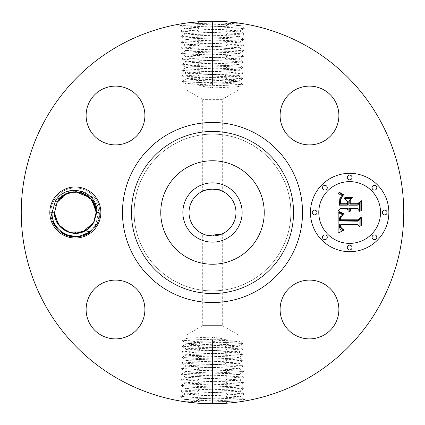 <?xml version="1.0" encoding="UTF-8"?>
<svg xmlns="http://www.w3.org/2000/svg" width="425" height="425" viewBox="0 0 425 425"><rect width="100%" height="100%" fill="white"/><g stroke="black" fill="none" stroke-linecap="round" stroke-linejoin="round"><path stroke-width="0.32" stroke-dasharray="2.12 1.59" d="M120.812 380.338A191.25 191.25 0 0 1 44.662 120.812A191.25 191.25 0 0 1 304.188 44.662A191.25 191.25 0 0 1 380.338 304.188A191.25 191.25 0 0 1 120.812 380.338M243.158 67.469L238.866 64.589L231.025 65.344L189.417 66.858L230.472 65.237L238.903 64.51L235.312 64.037L194.464 62.438L186.012 61.71L199.787 60.754L230.594 59.643L239.078 58.91L225.255 57.954L194.342 56.844L185.837 56.111L199.702 55.154L230.722 54.044L239.254 53.311L225.34 52.355L194.22 51.244L185.661 50.511L189.311 50.038L231.009 48.434L239.387 47.759L235.673 47.233L193.928 45.634L185.528 44.96L189.252 44.434L231.131 42.835L239.562 42.16L235.822 41.634L193.805 40.035L185.353 39.366L189.104 38.834L231.258 37.241L239.737 36.566L235.971 36.04L193.683 34.441L185.178 33.766L188.955 33.24L231.381 31.641L239.913 30.967L236.119 30.441L193.556 28.842L185.002 28.167L199.282 27.163L197.142 24.565L199.182 21.712L212.5 21.25L212.5 24.119L180.535 25.558L190.421 26.238L227.816 27.365L244.38 28.358L234.52 29.038L197.227 30.164L180.71 31.158L190.543 31.838L227.731 32.964L244.205 33.958L234.393 34.638L197.312 35.764L180.885 36.757L190.666 37.437L227.646 38.563L244.03 39.557L234.271 40.237L197.397 41.363L181.061 42.357L190.793 43.037L227.561 44.157L243.854 45.156L234.148 45.836L197.476 46.957L181.236 47.956L190.915 48.636L227.481 49.757L243.679 50.756L234.021 51.436L197.561 52.557L181.411 53.555L191.038 54.235L227.396 55.356L243.504 56.355L233.899 57.035L197.646 58.156L181.587 59.155L191.165 59.835L227.311 60.956L243.328 61.954L233.777 62.629L197.731 63.755L181.762 64.754L191.287 65.429L227.226 66.555L243.153 67.554L233.654 68.228L197.816 69.355L181.937 70.353L191.409 71.028L227.147 72.154L242.978 73.153L233.527 73.828L197.896 74.954L182.113 75.953L191.532 76.627L227.062 77.754L242.803 78.752L233.405 79.427L197.981 80.553L182.288 81.552L191.659 82.227L226.977 83.353L242.627 84.347L212.5 85.707L212.505 87.911L235.609 86.976L238.829 86.535L235.153 86.068L186.214 83.842L189.847 83.321L235.609 81.478L238.829 81.042L235.153 80.575L189.391 78.731L186.171 78.29L189.847 77.823L235.609 75.979L238.829 75.544L235.153 75.076L189.391 73.233L186.171 72.797L189.847 72.33L235.609 70.486L238.829 70.045L235.153 69.578L189.391 67.734L186.214 67.347L181.762 64.754M199.282 27.163L231.503 26.042L240.13 25.319L225.76 24.363L186.756 22.992M210.396 21.261L225.468 21.691L212.5 21.25L199.623 21.686M192.334 22.318L187.393 22.907M225.468 21.691L227.816 21.866L225.76 24.363M241.23 23.423L242.957 23.688L240.088 25.367M212.5 26.717L212.5 24.119L239.817 23.21C232.034 22.004 222.923 21.351 212.5 21.25L212.5 23.917M97.734 224.735A25.527 25.527 0 0 1 63.097 234.898A25.527 25.527 0 0 1 52.934 200.265A25.527 25.527 0 0 1 87.571 190.102A25.527 25.527 0 0 1 97.734 224.735M335.288 323.584A29.394 29.394 0 0 1 295.402 335.288A29.394 29.394 0 0 1 283.698 295.402A29.394 29.394 0 0 1 323.584 283.698A29.394 29.394 0 0 1 335.288 323.584M250.075 143.714A78.381 78.381 0 0 1 281.286 250.075A78.381 78.381 0 0 1 174.925 281.286A78.381 78.381 0 0 1 143.714 174.925A78.381 78.381 0 0 1 250.075 143.714A78.381 78.381 0 0 1 281.286 250.075A78.381 78.381 0 0 1 174.925 281.286A78.381 78.381 0 0 1 143.714 174.925A78.381 78.381 0 0 1 250.075 143.714M129.598 283.698A29.394 29.394 0 0 1 141.302 323.584A29.394 29.394 0 0 1 101.416 335.288A29.394 29.394 0 0 1 89.712 295.402A29.394 29.394 0 0 1 129.598 283.698M141.302 129.598A29.394 29.394 0 0 1 101.416 141.302A29.394 29.394 0 0 1 89.712 101.416A29.394 29.394 0 0 1 129.598 89.712A29.394 29.394 0 0 1 141.302 129.598M295.402 141.302A29.394 29.394 0 0 1 283.698 101.416A29.394 29.394 0 0 1 323.584 89.712A29.394 29.394 0 0 1 335.288 129.598A29.394 29.394 0 0 1 295.402 141.302M181.842 357.531L186.134 360.411L193.975 359.656L235.583 358.142L194.528 359.763L186.097 360.49L189.688 360.963L230.536 362.562L238.988 363.29L225.213 364.246L194.406 365.357L185.922 366.09L199.745 367.046L230.658 368.156L239.163 368.889L225.298 369.846L194.278 370.956L185.746 371.689L199.66 372.645L230.78 373.756L239.339 374.489L235.689 374.962L193.991 376.566L185.613 377.241L189.327 377.767L231.072 379.366L239.472 380.04L235.748 380.566L193.869 382.165L185.438 382.84L189.178 383.366L231.195 384.965L239.647 385.634L235.896 386.166L193.742 387.759L185.263 388.434L189.029 388.96L231.317 390.559L239.822 391.234L236.045 391.76L193.619 393.359L185.087 394.033L188.881 394.559L231.444 396.158L239.998 396.833L225.718 397.837L227.858 400.435L225.818 403.288L212.5 403.75L212.5 400.881L244.465 399.442L234.579 398.762L197.184 397.635L180.62 396.642L190.48 395.962L227.773 394.836L244.29 393.842L234.457 393.162L197.269 392.036L180.795 391.043L190.607 390.362L227.688 389.236L244.115 388.243L234.334 387.563L197.354 386.437L180.97 385.443L190.729 384.763L227.603 383.637L243.939 382.643L234.207 381.963L197.439 380.842L181.146 379.844L190.852 379.164L227.524 378.043L243.764 377.044L234.085 376.364L197.519 375.243L181.321 374.244L190.979 373.564L227.439 372.443L243.589 371.445L233.962 370.765L197.604 369.644L181.496 368.645L191.101 367.965L227.354 366.844L243.413 365.845L233.835 365.165L197.689 364.044L181.672 363.046L191.223 362.371L227.269 361.245L243.238 360.246L233.713 359.571L197.774 358.445L181.847 357.446L191.346 356.772L227.184 355.645L243.063 354.647L233.591 353.972L197.853 352.846L182.022 351.847L191.473 351.172L227.104 350.046L242.887 349.047L233.468 348.373L197.938 347.246L182.197 346.248L191.595 345.573L227.019 344.447L242.712 343.448L233.341 342.773L198.023 341.647L182.373 340.653L212.5 339.293L212.495 337.089L189.391 338.024L186.171 338.465L189.847 338.932L238.786 341.158L235.153 341.679L189.391 343.522L186.171 343.958L189.847 344.425L235.609 346.269L238.829 346.71L235.153 347.177L189.391 349.021L186.171 349.456L189.847 349.924L235.609 351.767L238.829 352.203L235.153 352.67L189.391 354.514L186.171 354.955L189.847 355.422L235.609 357.266L238.786 357.653L243.238 360.246M225.718 397.837L193.497 398.958L184.87 399.681L199.24 400.637L238.244 402.007M240.635 401.668L237.288 402.135M237.198 402.151L225.877 403.283M214.604 403.739L199.532 403.309L212.5 403.75L225.377 403.314M232.666 402.682L237.607 402.092M199.532 403.309L197.184 403.134L199.24 400.637M183.77 401.577L182.043 401.312L184.912 399.633M212.5 398.283L212.5 400.881L185.183 401.79C192.966 402.996 202.077 403.649 212.5 403.75L212.5 401.083M199.808 21.67L212.442 21.25M199.367 32.89L231.912 31.742L239.918 31.004L225.675 30.09L193.024 28.948L184.992 28.204L199.282 27.29L232.039 26.148L240.093 25.404L186.782 22.987M87.64 229.293C74.848 239.716 53.534 228.724 54.512 212.33L50.841 212.5C50.517 199.394 62.225 187.68 75.331 188.004C88.437 187.68 100.151 199.394 99.827 212.5L97.336 223.258L90.387 231.822C75.538 244.635 49.847 232.098 50.841 212.5C50.517 199.394 62.225 187.68 75.331 188.004C88.437 187.68 100.151 199.394 99.827 212.5L97.336 223.258L90.387 231.822L77.871 236.863L64.573 234.504L54.559 225.478L50.841 212.5C50.517 199.394 62.225 187.68 75.331 188.004C88.437 187.68 100.151 199.394 99.827 212.5C100.151 225.606 88.437 237.32 75.331 236.996C62.225 237.32 50.517 225.606 50.841 212.5C50.517 199.394 62.225 187.68 75.331 188.004C88.437 187.68 100.151 199.394 99.827 212.5C100.151 225.606 88.437 237.32 75.331 236.996C62.225 237.32 50.517 225.606 50.841 212.5C50.517 199.394 62.225 187.68 75.331 188.004C88.437 187.68 100.151 199.394 99.827 212.5C100.151 225.606 88.437 237.32 75.331 236.996C62.225 237.32 50.517 225.606 50.841 212.5C50.517 199.394 62.225 187.68 75.331 188.004C88.437 187.68 100.151 199.394 99.827 212.5C100.151 225.606 88.437 237.32 75.331 236.996C62.225 237.32 50.517 225.606 50.841 212.5C50.517 199.394 62.225 187.68 75.331 188.004C88.437 187.68 100.151 199.394 99.827 212.5C100.151 225.606 88.437 237.32 75.331 236.996C62.225 237.32 50.517 225.606 50.841 212.5C50.517 199.394 62.225 187.68 75.331 188.004C88.437 187.68 100.151 199.394 99.827 212.5C100.151 225.606 88.437 237.32 75.331 236.996C62.225 237.32 50.517 225.606 50.841 212.5C50.517 199.394 62.225 187.68 75.331 188.004C88.437 187.68 100.151 199.394 99.827 212.5C100.151 225.606 88.437 237.32 75.331 236.996C62.225 237.32 50.517 225.606 50.841 212.5C50.517 199.394 62.225 187.68 75.331 188.004C88.437 187.68 100.151 199.394 99.827 212.5C100.151 225.606 88.437 237.32 75.331 236.996C62.225 237.32 50.517 225.606 50.841 212.5C50.517 199.394 62.225 187.68 75.331 188.004C88.437 187.68 100.151 199.394 99.827 212.5C100.151 225.606 88.437 237.32 75.331 236.996C62.225 237.32 50.517 225.606 50.841 212.5C50.517 199.394 62.225 187.68 75.331 188.004C88.437 187.68 100.151 199.394 99.827 212.5C100.151 225.606 88.437 237.32 75.331 236.996C62.225 237.32 50.517 225.606 50.841 212.5C50.517 199.394 62.225 187.68 75.331 188.004C88.437 187.68 100.151 199.394 99.827 212.5C100.151 225.606 88.437 237.32 75.331 236.996C62.225 237.32 50.517 225.606 50.841 212.5C50.517 199.394 62.225 187.68 75.331 188.004C88.437 187.68 100.151 199.394 99.827 212.5C100.151 225.606 88.437 237.32 75.331 236.996C62.225 237.32 50.517 225.606 50.841 212.5C50.517 199.394 62.225 187.68 75.331 188.004C88.437 187.68 100.151 199.394 99.827 212.5C100.831 232.209 74.874 244.71 60.079 231.667C71.692 240.911 89.925 236.438 95.938 223.757L98.52 212.442C98.494 189.173 65.301 182.128 56.334 202.119L53.975 212.643C54.411 219.635 57.37 225.138 62.852 229.165L70.152 232.666M60.079 231.667L65.2 230.69A20.82 20.82 0 0 1 62.852 229.165M225.192 403.33L212.558 403.75M225.633 392.11L193.088 393.258L185.082 393.996L199.325 394.91L231.976 396.052L240.008 396.796L225.718 397.71L192.961 398.852L184.907 399.596L238.218 402.013M349.669 173.31A39.19 39.19 0 0 0 310.478 212.5A39.19 39.19 0 0 0 349.669 251.69A39.19 39.19 0 0 0 388.859 212.5A39.19 39.19 0 0 0 349.669 173.31M74.439 233.304L75.427 233.32M85.781 230.509L93.606 222.482C86.387 233.043 76.914 235.779 65.2 230.69M223.757 191.898A23.476 23.476 0 0 1 233.102 223.757A23.476 23.476 0 0 1 201.243 233.102A23.476 23.476 0 0 1 191.898 201.243A23.476 23.476 0 0 1 223.757 191.898M54.512 212.686L54.777 215.815L54.512 212.686L54.777 215.815L60.573 227.189L71.915 233.038L84.219 231.333L93.606 222.482C84.304 241.469 53.46 233.229 54.512 212.33L57.062 202.518C66.252 183.701 96.858 191.579 96.156 212.33C96.858 191.579 66.252 183.701 57.062 202.518C66.364 183.531 97.208 191.771 96.156 212.67L93.606 222.482L96.156 212.67C97.208 191.771 66.364 183.531 57.062 202.518L54.512 212.33C53.46 233.229 84.304 241.469 93.606 222.482C84.41 241.299 53.81 233.421 54.512 212.67C53.81 233.426 84.41 241.299 93.606 222.482C84.304 241.469 53.46 233.229 54.512 212.33L57.062 202.518C66.358 183.531 97.208 191.771 96.156 212.67L93.606 222.482L96.156 212.67C97.208 191.771 66.358 183.531 57.062 202.518L66.449 193.667L78.752 191.962L90.089 197.811L95.891 209.19L92.353 200.504L85.351 194.246L76.473 191.707L67.495 193.21L63.362 195.463L61.301 197.115L57.062 202.518L54.512 212.33C53.46 233.229 84.304 241.469 93.606 222.482C84.304 241.469 53.46 233.229 54.512 212.33L57.062 202.518C66.364 183.531 97.203 191.765 96.156 212.67L93.606 222.482L96.156 212.67C97.208 191.771 66.358 183.531 57.062 202.518C66.257 183.701 96.858 191.574 96.156 212.33C96.858 191.574 66.257 183.701 57.062 202.518L54.512 212.33C53.46 233.235 84.304 241.469 93.606 222.482C84.304 241.469 53.46 233.229 54.512 212.33L57.062 202.518C66.364 183.531 97.208 191.771 96.156 212.67L93.606 222.482C84.41 241.299 53.81 233.426 54.512 212.67C53.81 233.426 84.41 241.299 93.606 222.482L96.156 212.67C97.208 191.771 66.364 183.531 57.062 202.518C66.252 183.701 96.858 191.579 96.156 212.33C96.858 191.579 66.252 183.701 57.062 202.518L54.512 212.33C53.46 233.229 84.304 241.469 93.606 222.482C84.602 241.4 53.104 233.139 54.512 212.33L57.062 202.518C66.364 183.531 97.208 191.771 96.156 212.67L93.606 222.482L96.156 212.67C97.208 191.771 66.364 183.531 57.062 202.518L67.532 193.194M237.304 167.099A51.733 51.733 0 0 1 257.901 237.304A51.733 51.733 0 0 1 187.696 257.901A51.733 51.733 0 0 1 167.099 187.696A51.733 51.733 0 0 1 237.304 167.099M349.669 243.376A30.876 30.876 0 0 0 380.545 212.5A30.876 30.876 0 0 0 349.669 181.624A30.876 30.876 0 0 0 318.787 212.5A30.876 30.876 0 0 0 349.669 243.376M314.633 214.875A2.375 2.375 0 0 0 317.007 212.5A2.375 2.375 0 0 0 314.633 210.125A2.375 2.375 0 0 0 312.258 212.5A2.375 2.375 0 0 0 314.633 214.875M349.669 179.839A2.375 2.375 0 0 0 352.043 177.464A2.375 2.375 0 0 0 349.669 175.089A2.375 2.375 0 0 0 347.294 177.464A2.375 2.375 0 0 0 349.669 179.839M324.897 190.102A2.375 2.375 0 0 0 327.271 187.728A2.375 2.375 0 0 0 324.897 185.353A2.375 2.375 0 0 0 322.517 187.728A2.375 2.375 0 0 0 324.897 190.102M384.699 214.875A2.375 2.375 0 0 0 387.074 212.5A2.375 2.375 0 0 0 384.699 210.125A2.375 2.375 0 0 0 382.325 212.5A2.375 2.375 0 0 0 384.699 214.875M374.441 190.102A2.375 2.375 0 0 0 376.816 187.728A2.375 2.375 0 0 0 374.441 185.353A2.375 2.375 0 0 0 372.066 187.728A2.375 2.375 0 0 0 374.441 190.102M349.669 245.161A2.375 2.375 0 0 0 347.294 247.536A2.375 2.375 0 0 0 349.669 249.911A2.375 2.375 0 0 0 352.043 247.536A2.375 2.375 0 0 0 349.669 245.161M324.897 234.898A2.375 2.375 0 0 0 322.517 237.272A2.375 2.375 0 0 0 324.897 239.647A2.375 2.375 0 0 0 327.271 237.272A2.375 2.375 0 0 0 324.897 234.898M374.441 234.898A2.375 2.375 0 0 0 372.066 237.272A2.375 2.375 0 0 0 374.441 239.647A2.375 2.375 0 0 0 376.816 237.272A2.375 2.375 0 0 0 374.441 234.898M211.655 235.96L221.887 234.016M208.415 235.615L202.704 233.835L202.704 325.619L222.296 325.619L202.704 325.619L186.171 335.166L238.829 335.166L186.171 335.166L186.171 338.465M221.096 190.655L222.296 191.165L222.296 99.381L202.704 99.381L222.296 99.381L238.829 89.834L186.171 89.834L238.829 89.834L238.829 86.535M211.655 189.04L202.852 191.101M67.718 231.88L83.215 231.774L67.713 231.88L82.179 232.162L93.606 222.482C84.602 241.4 53.104 233.139 54.512 212.33L57.062 202.518C66.358 183.531 97.208 191.771 96.156 212.67L93.606 222.482L96.156 212.67C97.564 191.861 66.066 183.6 57.062 202.518C66.257 183.701 96.858 191.574 96.156 212.33L99.827 212.5L97.336 223.258L90.387 231.822M238.866 64.589L225.17 63.681L193.912 62.544L186.012 61.838L199.782 60.887L231.147 59.744L239.073 59.038L225.261 58.087L193.789 56.945L185.842 56.238L199.697 55.287L231.274 54.145L239.248 53.438L225.346 52.487L193.667 51.345L185.667 50.639L199.617 49.688L231.54 48.54L239.424 47.839L225.425 46.888L193.396 45.741L185.486 45.045L199.532 44.088L231.662 42.941L239.567 42.197L225.51 41.289L193.274 40.141L185.311 39.445L199.447 38.489L231.79 37.342L239.742 36.598L225.595 35.689L193.147 34.542L185.135 33.846L199.362 32.89L197.312 35.764L199.452 38.362M186.134 360.411L199.83 361.319L231.088 362.456L238.988 363.163L225.218 364.113L193.853 365.256L185.927 365.962L199.739 366.913L231.211 368.055L239.158 368.762L225.303 369.713L193.726 370.855L185.752 371.562L199.654 372.513L231.333 373.655L239.333 374.361L225.383 375.312L193.46 376.46L185.576 377.161L199.575 378.112L231.604 379.259L239.514 379.955L225.468 380.912L193.338 382.059L185.433 382.803L199.49 383.711L231.726 384.859L239.689 385.555L225.553 386.511L193.21 387.658L185.258 388.402L199.405 389.311L231.853 390.458L239.865 391.154L225.638 392.11L227.688 389.236L225.548 386.638M337.944 212.489L343.134 214.97L340.027 216.835L339.485 218.397L339.485 220.984L358.052 221.186L359.917 219.167L359.917 226.992L357.914 224.597L340.871 224.597L341.195 227.784L342.061 228.714L343.99 229.202L343.99 229.649L343.602 229.606L342.024 229.187L341.047 228.432L340.478 226.886L340.425 224.782L339.586 224.597L339.522 227.093L340.058 229.006L341.302 230.084L343.421 230.52L338.114 233.006L337.944 212.489M339.022 211.411L344.022 213.892L343.868 214.338L339.809 212.553L338.783 211.836L339.022 211.411M341.695 215.98L340.972 217.727L340.877 219.799L358.1 219.821L361.319 217.095L361.319 225.845L360.857 226.243L360.857 218.036L358.238 220.331L340.393 220.331L340.59 217.202L341.695 215.98M337.944 210.912L337.944 193.136L340.324 194.746L343.081 195.946L340.877 197.29L339.819 198.682L339.362 205.174L347.379 205.174L347.379 204.133L340.308 204.133L340.398 199.511L341.126 197.763L342.051 197.003L340.866 199.267L340.77 203.702L347.379 203.702L347.379 201.115L344.484 198.374L351.661 198.374L348.819 201.253L348.819 205.174L357.452 205.174L359.678 202.985L359.678 211.39L357.452 208.601L350.083 208.601L351.077 210.912L350.721 211.236L349.897 210.083L349.621 208.601L348.819 208.601L348.904 210.03L350.083 211.873L349.812 211.99L348.091 210.758L347.379 208.601L340.154 208.601L337.944 210.912M338.985 191.834L341.727 193.827L344.229 194.916L343.99 195.277L341.323 194.167L338.698 192.143L338.985 191.834M345.084 197.126L352.484 197.126L352.224 197.572L344.829 197.572L345.084 197.126M350.258 200.191L350.258 203.702L357.584 203.702L361.319 200.69L361.319 210.603L360.857 211.034L360.857 201.647L357.792 204.133L349.796 204.133L349.796 200.69L350.258 200.191M225.595 35.689L227.646 38.563L225.505 41.161M54.777 215.81L58.321 224.506L65.338 230.764L74.232 233.293L83.215 231.774L74.232 233.293L65.338 230.77L58.321 224.506L54.777 215.81L58.645 224.947L66.321 231.269L75.799 233.314L85.207 230.828M68.855 232.289L78.37 233.102L87.306 229.537L78.37 233.102L68.855 232.289L78.37 233.102L87.306 229.537L89.367 227.885L93.606 222.482C84.304 241.469 53.46 233.235 54.512 212.33L57.062 202.518L66.449 193.667L78.752 191.962L90.095 197.811L95.891 209.19L96.156 212.314L95.891 209.185M212.495 337.089L226.265 339.293L212.505 341.833L189.391 342.805L186.203 343.31L199.872 344.234L235.609 345.663L238.797 346.168L225.128 347.092L189.391 348.521L186.203 349.026L199.872 349.95L235.609 351.379L238.797 351.884L225.128 352.808L189.391 354.237L186.203 354.742L199.872 355.667L235.609 357.096L238.797 357.6L243.073 354.732M212.505 87.911L198.735 85.707L212.495 83.167L235.609 82.195L238.797 81.69L225.128 80.766L189.391 79.337L186.203 78.832L199.872 77.908L235.609 76.479L238.797 75.974L225.128 75.05L189.391 73.621L186.203 73.116L199.872 72.192L235.609 70.762L238.797 70.258L225.128 69.333L189.391 67.904L186.203 67.4L181.927 70.268M199.405 389.311L197.354 386.437L199.495 383.839M199.447 38.489L197.397 41.363L199.538 43.961M212.505 341.833L212.5 339.293L226.265 339.293M212.495 83.167L212.5 85.707L198.735 85.707M225.553 386.511L227.603 383.637L225.462 381.039M68.877 192.706L73.892 191.728M225.505 41.289L227.561 44.157L225.42 46.755M199.495 383.711L197.439 380.842L199.58 378.245M199.532 44.088L197.476 46.957L199.623 49.555M225.468 380.912L227.524 378.043L225.377 375.445M225.425 46.888L227.481 49.757L225.335 52.355M61.306 197.11L57.067 202.507C66.066 183.6 97.564 191.861 96.156 212.67L93.606 222.482L89.362 227.885L87.306 229.537L89.367 227.885L93.606 222.482C84.602 241.4 53.104 233.139 54.512 212.33L57.062 202.518C66.364 183.531 97.208 191.771 96.156 212.67L93.606 222.482L96.156 212.67C97.564 191.861 66.066 183.6 57.062 202.518L54.512 212.33C53.104 233.139 84.602 241.4 93.606 222.482C84.304 241.469 53.454 233.229 54.512 212.33M199.575 378.112L197.519 375.243L199.665 372.645M199.617 49.688L197.561 52.557L199.702 55.154M233.516 358.137L238.797 357.6M191.484 66.863L186.203 67.4M225.383 375.312L227.439 372.443L225.298 369.846M81.478 192.605L75.23 191.68M235.583 358.142L238.786 357.653M189.417 66.858L186.214 67.347M199.697 55.287L197.646 58.156L199.787 60.754M225.303 369.713L227.354 366.844L225.213 364.246M225.261 58.087L227.311 60.956L225.17 63.553M199.824 361.447L197.689 364.044L199.745 366.913M225.218 364.113L227.269 361.245L225.128 358.647M199.782 60.887L197.731 63.755L199.872 66.353M67.501 193.205L63.362 195.463M54.512 212.67L50.841 212.5C50.517 199.394 62.225 187.68 75.331 188.004C88.437 187.68 100.151 199.394 99.827 212.5L96.156 212.33M212.5 24.05L212.5 29.516M212.5 400.95L212.5 395.484M225.76 24.491L227.816 27.365L225.675 29.962M199.24 400.509L197.184 397.635L199.325 395.038M212.5 26.849L212.5 32.316M199.282 27.29L197.227 30.164L199.367 32.762M212.5 398.151L212.5 392.684M225.718 397.71L227.773 394.836L225.633 392.238M225.675 30.09L227.731 32.964L225.59 35.562M212.505 29.644L212.5 35.116M199.325 394.91L197.269 392.036L199.41 389.438M212.495 395.356L212.5 389.884M212.495 32.443L212.505 37.915M212.505 392.557L212.495 387.085M212.505 35.243L212.495 40.715M212.495 389.757L212.505 384.285M212.495 38.043L212.505 43.515M199.872 349.95L197.938 347.246L199.883 344.898M212.505 347.549L212.495 342.587M225.128 347.092L227.019 344.447L225.117 342.146M212.495 344.691L212.505 339.835M199.872 344.234L198.023 341.647L199.883 339.4M199.872 77.908L197.981 80.553L199.883 82.854M212.505 80.309L212.495 85.165M225.128 80.766L226.977 83.353L225.117 85.6M225.128 75.05L227.062 77.754L225.117 80.102M212.495 77.451L212.505 82.413M212.505 386.957L212.495 381.485M212.505 40.843L212.495 46.314M212.495 350.407L212.505 345.334M225.128 352.808L227.104 350.046L225.117 347.645M212.505 74.593L212.495 79.666M199.872 72.192L197.896 74.954L199.883 77.355M212.495 384.158L212.505 378.686M212.495 43.642L212.505 49.114M199.872 355.667L197.853 352.846L199.883 350.391M212.505 353.265L212.495 348.08M225.128 69.333L227.147 72.154L225.117 74.609M212.495 71.735L212.505 76.92M212.505 381.358L212.495 375.886M212.505 46.442L212.495 51.908M225.133 358.519L227.184 355.645L225.117 353.143M212.495 356.123L212.505 350.832M199.867 66.481L197.816 69.355L199.883 71.857M212.505 68.877L212.495 74.168M212.495 378.558L212.505 373.092M212.495 49.242L212.505 54.708M212.505 358.96L212.495 353.579M199.824 361.314L197.774 358.445L199.883 355.89M212.495 66.04L212.505 71.421M225.176 63.686L227.226 66.555L225.117 69.11M212.505 375.758L212.495 370.292M225.346 52.487L227.396 55.356L225.255 57.954M212.505 52.041L212.495 57.508M212.495 361.76L212.505 356.325M212.505 63.24L212.495 68.675M199.654 372.513L197.604 369.644L199.745 367.046M212.495 372.959L212.505 367.492M212.495 54.841L212.505 60.307M212.505 364.56L212.495 359.093M212.495 60.44L212.505 65.907M212.505 370.159L212.495 364.692M212.505 57.641L212.495 63.107M212.495 367.359L212.505 361.893M96.698 212.643L99.827 212.5L96.156 212.67L99.827 212.5L96.156 212.67L99.827 212.5L96.703 212.357M180.524 25.479L183.552 23.455M244.476 399.521L241.448 401.545M180.535 25.558L185.002 28.167M244.465 399.442L239.998 396.833M244.386 28.278L240.093 25.404M180.614 396.722L184.907 399.596M244.38 28.358L239.913 30.967M180.699 31.078L184.992 28.204M238.829 341.211L238.829 335.166L222.296 325.619L222.296 233.835M186.171 83.789L186.171 89.834L202.704 99.381L202.704 191.165M180.62 396.642L185.087 394.033M244.301 393.922L240.008 396.796M244.21 33.878L239.918 31.004M180.71 31.158L185.178 33.766M180.79 391.122L185.082 393.996M244.29 393.842L239.822 391.234M180.875 36.678L185.167 33.803M244.205 33.958L239.737 36.566M244.125 388.322L239.833 391.197M180.795 391.043L185.263 388.434M244.035 39.477L239.742 36.598M180.885 36.757L185.353 39.366M182.197 346.248L186.214 343.91M242.712 343.448L238.786 341.163M182.373 340.653L186.214 338.412M182.362 340.733L186.203 343.31M186.171 343.958L186.171 343.262M182.288 81.552L186.214 83.837M242.627 84.347L238.786 86.588M242.803 78.752L238.786 81.09M242.638 84.267L238.797 81.69M238.829 81.042L238.829 81.738M180.965 385.523L185.258 388.402M244.115 388.243L239.647 385.634M181.05 42.277L185.343 39.398M244.03 39.557L239.562 42.16M182.187 346.332L186.203 349.026M242.723 343.533L238.797 346.168M238.829 346.71L238.829 346.12M242.887 349.047L238.786 346.657M182.277 81.467L186.203 78.832M242.813 78.668L238.797 75.974M186.171 78.29L186.171 78.88M182.113 75.953L186.214 78.343M243.95 382.723L239.657 385.603M180.97 385.443L185.438 382.84M243.86 45.077L239.567 42.197M181.061 42.357L185.528 44.96M186.171 349.456L186.171 348.978M182.022 351.847L186.214 349.408M242.898 349.132L238.797 351.884M238.829 75.544L238.829 76.022M242.978 73.153L238.786 75.592M182.102 75.868L186.203 73.116M181.14 379.923L185.433 382.803M243.939 382.643L239.472 380.04M243.854 45.156L239.387 47.759M181.225 47.876L185.518 44.997M243.063 354.647L238.786 352.155M238.829 352.203L238.829 351.836M182.017 351.932L186.203 354.742M181.937 70.353L186.214 72.845M186.171 72.797L186.171 73.164M242.983 73.068L238.797 70.258M181.146 379.844L185.613 377.241M243.775 377.124L239.482 380.003M243.684 50.676L239.392 47.797M181.236 47.956L185.704 50.564M181.847 357.446L186.214 354.902M243.153 67.554L238.786 70.098M181.316 374.324L185.608 377.203M243.764 377.044L239.296 374.436M243.679 50.756L239.211 53.364M181.401 53.476L185.698 50.596M181.321 374.244L185.789 371.636M243.599 371.524L239.302 374.404M181.411 53.555L185.879 56.158M243.509 56.27L239.217 53.396M243.249 360.331L238.951 363.21M181.751 64.669L186.049 61.79M243.589 371.445L239.121 368.842M181.491 368.73L185.783 371.604M181.576 59.07L185.874 56.196M243.504 56.355L239.036 58.958M181.672 363.046L186.139 360.442M243.328 61.954L238.861 64.558M243.424 365.93L239.126 368.804M181.496 368.645L185.964 366.042M181.587 59.155L186.054 61.758M243.334 61.869L239.041 58.99M243.413 365.845L238.946 363.242M181.666 363.131L185.959 366.01"/><path stroke-width="0.64" d="M120.812 380.338A191.25 191.25 0 0 1 44.662 120.812A191.25 191.25 0 0 1 304.188 44.662A191.25 191.25 0 0 1 380.338 304.188A191.25 191.25 0 0 1 120.812 380.338M186.756 22.992L183.552 23.455M186.814 22.982L199.182 21.712M199.623 21.686L192.334 22.318M227.816 21.866L241.23 23.423M242.957 23.688L239.817 23.21M238.244 402.007L240.635 401.668M225.377 403.314L232.666 402.682M197.184 403.134L183.77 401.577M182.043 401.312L185.183 401.79M52.934 200.265A25.527 25.527 0 0 1 87.571 190.102A25.527 25.527 0 0 1 97.734 224.735A25.527 25.527 0 0 1 63.097 234.898A25.527 25.527 0 0 1 52.934 200.265M283.698 295.402A29.394 29.394 0 0 1 323.584 283.698A29.394 29.394 0 0 1 335.288 323.584A29.394 29.394 0 0 1 295.402 335.288A29.394 29.394 0 0 1 283.698 295.402M101.416 335.288A29.394 29.394 0 0 1 89.712 295.402A29.394 29.394 0 0 1 129.598 283.698A29.394 29.394 0 0 1 141.302 323.584A29.394 29.394 0 0 1 101.416 335.288M89.712 101.416A29.394 29.394 0 0 1 129.598 89.712A29.394 29.394 0 0 1 141.302 129.598A29.394 29.394 0 0 1 101.416 141.302A29.394 29.394 0 0 1 89.712 101.416M323.584 89.712A29.394 29.394 0 0 1 335.288 129.598A29.394 29.394 0 0 1 295.402 141.302A29.394 29.394 0 0 1 283.698 101.416A29.394 29.394 0 0 1 323.584 89.712M349.669 173.31A39.19 39.19 0 0 1 388.859 212.5A39.19 39.19 0 0 1 349.669 251.69A39.19 39.19 0 0 1 310.478 212.5A39.19 39.19 0 0 1 349.669 173.31M93.829 222.604L87.64 229.293A20.82 20.82 0 0 1 85.276 230.796L90.387 231.822C75.071 244.269 50.596 230.918 52.137 212.442L55.234 201.519C65.604 181.178 98.876 191.202 96.698 212.643L93.829 222.604M70.152 232.666L74.439 233.304M75.427 233.32L85.781 230.509M96.703 212.357L96.156 212.33C96.858 191.579 66.252 183.701 57.062 202.518L54.512 212.67C53.959 227.779 72.319 238.595 85.276 230.796M85.207 230.828L89.362 227.885L93.606 222.482L96.156 212.33L93.606 222.482L83.215 231.774L93.606 222.482L96.156 212.33L93.606 222.482L96.156 212.33L95.891 209.19L92.411 200.595L85.558 194.363L76.675 191.723L67.501 193.205L63.362 195.463L61.306 197.11L57.062 202.518L54.512 212.67L58.172 224.288L67.718 231.88L58.167 224.288L54.512 212.67L57.062 202.518L54.512 212.67L54.777 215.81L59.505 226.026L68.855 232.289L59.505 226.026L54.777 215.81L59.505 226.026L68.855 232.289M223.757 191.898A23.476 23.476 0 0 1 233.102 223.757A23.476 23.476 0 0 1 201.243 233.102A23.476 23.476 0 0 1 191.898 201.243A23.476 23.476 0 0 1 223.757 191.898M221.887 234.016L208.415 235.615M211.655 235.96L205.286 234.839L202.704 233.835M222.296 191.165L219.135 189.98L211.655 189.04M221.096 190.655C215.645 186.368 197.29 192.445 203.904 190.655M237.304 167.099A51.733 51.733 0 0 1 237.304 257.901A51.733 51.733 0 0 1 160.767 212.5A51.733 51.733 0 0 1 237.304 167.099M349.669 243.376A30.876 30.876 0 0 0 380.545 212.5A30.876 30.876 0 0 0 349.669 181.624A30.876 30.876 0 0 0 318.787 212.5A30.876 30.876 0 0 0 349.669 243.376M314.633 214.875A2.375 2.375 0 0 0 317.007 212.5A2.375 2.375 0 0 0 314.633 210.125A2.375 2.375 0 0 0 312.258 212.5A2.375 2.375 0 0 0 314.633 214.875M349.669 179.839A2.375 2.375 0 0 0 352.043 177.464A2.375 2.375 0 0 0 349.669 175.089A2.375 2.375 0 0 0 347.294 177.464A2.375 2.375 0 0 0 349.669 179.839M324.897 190.102A2.375 2.375 0 0 0 327.271 187.728A2.375 2.375 0 0 0 324.897 185.353A2.375 2.375 0 0 0 322.517 187.728A2.375 2.375 0 0 0 324.897 190.102M384.699 214.875A2.375 2.375 0 0 0 387.074 212.5A2.375 2.375 0 0 0 384.699 210.125A2.375 2.375 0 0 0 382.325 212.5A2.375 2.375 0 0 0 384.699 214.875M374.441 190.102A2.375 2.375 0 0 0 376.816 187.728A2.375 2.375 0 0 0 374.441 185.353A2.375 2.375 0 0 0 372.066 187.728A2.375 2.375 0 0 0 374.441 190.102M349.669 245.161A2.375 2.375 0 0 0 347.294 247.536A2.375 2.375 0 0 0 349.669 249.911A2.375 2.375 0 0 0 352.043 247.536A2.375 2.375 0 0 0 349.669 245.161M324.897 234.898A2.375 2.375 0 0 0 322.517 237.272A2.375 2.375 0 0 0 324.897 239.647A2.375 2.375 0 0 0 327.271 237.272A2.375 2.375 0 0 0 324.897 234.898M374.441 234.898A2.375 2.375 0 0 0 372.066 237.272A2.375 2.375 0 0 0 374.441 239.647A2.375 2.375 0 0 0 376.816 237.272A2.375 2.375 0 0 0 374.441 234.898M198.289 186.485A29.649 29.649 0 0 1 238.515 198.289A29.649 29.649 0 0 1 226.711 238.515A29.649 29.649 0 0 1 186.485 226.711A29.649 29.649 0 0 1 198.289 186.485M338.188 212.617L343.134 214.97L340.027 216.835L339.485 218.397L339.485 220.984L358.052 221.186L359.917 219.167L359.917 226.992L357.914 224.597L340.871 224.597L341.195 227.784L342.061 228.714L343.99 229.202L343.99 229.649L343.602 229.606L342.024 229.187L341.047 228.432L340.478 226.886L340.425 224.782L339.586 224.597L339.522 227.093L340.058 229.006L341.302 230.084L343.421 230.52L338.114 233.006L338.188 212.617M339.341 211.645L344.022 213.892L343.868 214.338L339.809 212.553L338.783 211.836L339.022 211.411L339.341 211.645M341.53 216.251L340.972 217.727L340.877 219.799L358.1 219.821L361.319 217.095L361.319 225.845L360.857 226.243L360.857 218.036L358.238 220.331L340.393 220.331L340.59 217.202L341.53 216.251M337.944 193.136L340.324 194.746L343.081 195.946L340.877 197.29L339.819 198.682L339.362 205.174L347.379 205.174L347.379 204.133L340.308 204.133L340.398 199.511L341.126 197.763L342.051 197.003L340.866 199.267L340.77 203.702L347.379 203.702L347.379 201.115L344.484 198.374L351.661 198.374L348.819 201.253L348.819 205.174L357.452 205.174L359.678 202.985L359.678 211.39L357.452 208.601L350.083 208.601L351.077 210.912L350.721 211.236L349.897 210.083L349.621 208.601L348.819 208.601L348.904 210.03L350.083 211.873L349.812 211.99L348.091 210.758L347.379 208.601L340.154 208.601L337.944 210.912L337.944 193.136M339.554 192.307L342.247 194.119L344.229 194.916L343.99 195.277L341.849 194.464L338.698 192.143L338.985 191.834L339.554 192.307M352.484 197.126L352.224 197.572L344.829 197.572L345.084 197.126L352.484 197.126M350.258 203.702L357.584 203.702L361.319 200.69L361.319 210.603L360.857 211.034L360.857 201.647L357.792 204.133L349.796 204.133L349.796 200.69L350.258 200.191L350.258 203.702M67.718 231.88L58.172 224.288L54.512 212.67L57.062 202.518L54.512 212.67L57.062 202.518L54.512 212.67L54.777 215.81L54.512 212.67L57.062 202.518L54.512 212.67L57.062 202.518L64.196 194.91L73.892 191.728M81.478 192.605L92.044 200.079L96.156 212.33L93.606 222.482L89.367 227.88L87.306 229.537L83.215 231.774L87.3 229.537L89.362 227.885L93.606 222.482L96.156 212.33L93.606 222.482L96.156 212.33L94.472 204.303L89.845 197.567L75.23 191.68M68.877 192.706L67.532 193.194M95.891 209.19L96.156 212.33L93.606 222.482L96.156 212.33L93.606 222.482L96.156 212.33L95.891 209.19L92.416 200.595L85.558 194.363L76.675 191.723L67.501 193.205M54.512 212.686L57.062 202.518L54.512 212.67L57.062 202.518L54.512 212.67L54.777 215.81M96.156 212.33L93.606 222.482L96.156 212.33M63.362 195.463L61.306 197.11M90.387 231.822L77.871 236.863L64.573 234.504L54.559 225.478L50.841 212.5L54.559 225.478L64.573 234.504L77.871 236.863L90.387 231.822M169.341 291.507A90.026 90.026 0 0 1 133.493 169.341A90.026 90.026 0 0 1 255.659 133.493A90.026 90.026 0 0 1 291.507 255.659A90.026 90.026 0 0 1 169.341 291.507M251.35 141.382A81.037 81.037 0 0 1 283.618 251.35A81.037 81.037 0 0 1 173.65 283.618A81.037 81.037 0 0 1 141.382 173.65A81.037 81.037 0 0 1 251.35 141.382"/></g></svg>
